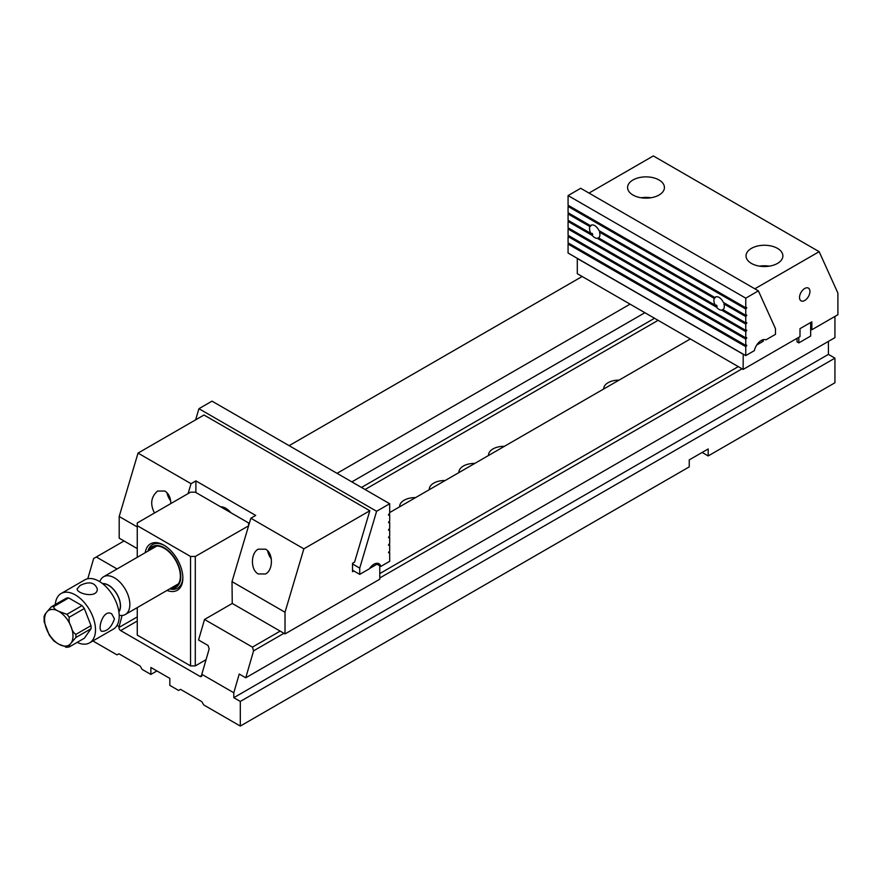 <?xml version="1.0" encoding="UTF-8"?>
<svg xmlns="http://www.w3.org/2000/svg" width="882" height="882" viewBox="0 0 882 882"><rect width="100%" height="100%" fill="white"/><g stroke="black" fill="none" stroke-linecap="round" stroke-linejoin="round"><path stroke-width="1.32" d="M745.952 322.801L746.701 323.231L746.701 322.603L745.753 322.856L745.753 316.55L746.701 315.072L745.753 315.326L745.753 309.031L746.701 307.553L745.753 307.807L745.753 298.16L568.074 195.584L580.709 188.285L758.388 290.862L745.753 298.16M722.964 309.538L721.608 310.133L745.753 324.08L746.701 323.231M745.952 315.282L746.701 315.712M724.651 303.154L723.913 303.948L745.753 316.55M714.277 298.381A7.354 4.245 -120 0 0 715.247 305.249L598.569 237.886A7.354 4.245 60 0 0 599.539 232.142L714.277 298.381L715.335 297.609A7.354 4.245 60 0 1 715.644 297.146L714.861 297.499L598.966 230.588A7.354 4.245 60 0 0 591.05 225.252A7.354 4.245 60 0 0 590.488 225.693L591.26 225.34A7.354 4.245 60 0 0 590.962 225.803L590.642 225.616M715.489 305.216L717.121 306.164A7.354 4.245 60 0 1 716.449 305.128L715.247 305.249M568.901 213.235L568.074 213.973L568.074 220.268L590.874 233.432A7.354 4.245 60 0 1 589.904 226.575L590.962 225.803M568.074 213.973L589.904 226.575M591.116 233.41L592.748 234.347A7.354 4.245 60 0 1 592.065 233.322L590.874 233.432M598.591 237.732L597.235 238.327L716.592 307.234L717.121 306.164M568.901 205.704L568.074 206.443L568.074 212.749L590.488 225.693M600.278 231.349L599.539 232.142M568.074 195.584L568.074 205.23L745.753 307.807M745.753 315.326L723.339 302.394A7.354 4.245 -120 0 0 715.423 297.058A7.354 4.245 -120 0 0 714.861 297.499M568.074 206.443L745.753 309.031M745.753 322.856L722.942 309.692A7.354 4.245 -120 0 0 723.913 303.948M716.592 307.234A7.354 4.245 -120 0 0 719.095 309.428A7.354 4.245 -120 0 0 721.608 310.133M597.235 238.327A7.354 4.245 60 0 1 594.722 237.622A7.354 4.245 60 0 1 592.219 235.428L592.748 234.347M568.901 243.322L568.074 244.06L568.074 253.024L745.753 355.611L745.753 346.648L746.701 345.171L745.753 345.424L568.074 242.837L568.074 236.541L745.753 339.118L746.701 337.641L745.753 337.894L568.074 235.318L568.074 229.011L745.753 331.599L746.701 330.122L745.753 330.375L568.074 227.799L568.074 221.492L592.219 235.428M745.753 330.375L745.753 324.08M745.753 337.894L745.753 331.599M745.753 345.424L745.753 339.118M745.753 355.611L754.386 350.617A10.055 5.799 120 0 1 765.973 339.835L775.476 334.333L775.476 328.655L758.388 290.862M568.901 235.803L568.074 236.541M568.901 228.273L568.074 229.011M568.901 220.754L568.074 221.492M568.074 244.06L745.753 346.648M745.952 345.369L746.701 345.799M745.952 337.85L746.701 338.28M745.952 330.32L746.701 330.761M745.952 307.752L746.701 308.193M743.217 354.145L743.14 369.426L799.996 336.593L799.996 328.666L811.837 321.831L811.837 329.758L810.657 329.074M811.837 329.758L837.9 314.72L837.9 293.1L819.158 251.679L754.827 288.811M751.431 263.42A18.423 10.639 0 0 0 771.507 265.725A18.423 10.639 0 0 0 782.885 255.901A18.423 10.639 0 0 0 777.494 248.382A18.423 10.639 0 0 0 757.406 246.067A18.423 10.639 0 0 0 746.029 255.901A18.423 10.639 0 0 0 751.431 263.42M632.978 195.032A18.423 10.639 180 0 1 627.576 187.513A18.423 10.639 180 0 1 638.954 177.679A18.423 10.639 180 0 1 659.041 179.994A18.423 10.639 180 0 1 664.433 187.513A18.423 10.639 180 0 1 653.055 197.336A18.423 10.639 180 0 1 632.978 195.032M819.158 251.679L653.319 155.938L589 193.07M743.14 354.233L577.302 258.492L577.302 273.685L743.14 369.426M804.737 288.469A7.354 4.245 120 0 0 799.93 294.952A7.354 4.245 120 0 0 801.054 300.839A7.354 4.245 120 0 0 808.408 296.595A7.354 4.245 120 0 0 808.408 288.105A7.354 4.245 120 0 0 804.737 288.469M756.701 345.038L763.272 341.246L761.629 340.298M763.272 339.669L763.272 341.246M641.126 197.766A18.423 10.639 180 0 1 650.894 197.766M769.347 266.155A18.423 10.639 0 0 0 759.578 266.155M352.535 570.224L359.724 574.369L369.382 568.802A10.055 5.799 -60 0 1 378.962 563.752A10.055 5.799 -60 0 1 380.826 566.431L389.69 561.316L389.69 552.419L388.51 552.738L389.69 551.052L389.69 544.9L388.51 545.219L389.69 543.533L389.69 537.37L388.51 537.689L389.69 536.002L389.69 529.85L388.51 530.17L389.69 528.483L389.69 522.331L388.764 521.791M195.628 419.843L198.935 408.697L212.011 401.145L389.69 503.732L389.69 513.434L388.51 514.493L388.51 515.121L389.69 514.801L389.69 520.964L388.51 522.651L389.69 522.331M389.69 514.801L388.764 514.272M389.69 529.85L388.764 529.31M389.69 537.37L388.764 536.84M389.69 544.9L388.764 544.359M198.935 408.697L376.614 511.273L359.724 568.118L352.535 563.962M389.69 503.732L376.614 511.273M359.724 574.369L359.724 568.118M389.69 552.419L388.764 551.878M375.721 563.488L380.826 566.431M379.778 565.836L379.778 579.209L285.018 633.915L285.018 612.24L232.01 581.635L250.852 518.23L255.703 515.43L195.892 480.899L191.041 483.7L188.098 493.6M232.01 581.635L232.253 603.453L285.018 633.915M137.261 526.929L119.191 516.499L138.033 453.094L191.041 483.7M170.843 503.556C170.689 497.724 168.705 493.545 164.912 491.053L157.558 491.053C150.987 496.864 149.962 504.184 154.493 513.004M137.261 548.604L119.191 538.174L119.191 516.499M353.803 570.952L352.535 571.679L352.535 563.267L354.575 562.099L369.834 510.744L203.996 415.003L138.033 453.094M250.852 518.23L303.86 548.836L285.018 612.24M369.834 510.744L303.86 548.836M376.967 564.215L369.602 568.471M271.358 559.012A12.569 7.254 60 0 1 267.632 550.787M258.239 573.95C250.499 570.048 250.499 553.08 258.239 549.177L265.592 549.177C273.343 553.08 273.343 570.048 265.592 573.95L258.239 573.95M166.952 492.663A12.569 7.254 -120 0 0 170.678 500.888M195.892 492.52L195.892 480.899M230.897 512.729A15.071 8.71 -120 0 0 220.698 506.841M797.03 338.313L797.03 341.863L798.816 342.889L798.816 337.288M798.816 342.889L810.657 336.053L810.657 322.514M49.315 635.261L44.155 621.766L44.1 616.286M66.911 647.156L58.774 644.169L53.923 641.005L49.249 635.161M44.618 616.331C44.078 615.879 44.695 614.578 46.47 612.45L51.277 606.86L66.382 598.139A22.193 12.811 -120 0 1 68.708 597.93L53.604 606.651C53.956 608.525 55.687 610.09 58.774 611.347L66.911 614.335L82.015 605.614A22.193 12.811 -120 0 1 84.341 608.514L69.237 617.235C68.697 620.388 69.314 623.53 71.089 626.661C71.949 630.321 73.548 632.89 75.896 634.379L91 625.658A22.193 12.811 -120 0 1 91 628.767L75.896 637.488L71.089 643.077C69.314 645.216 68.697 646.506 69.237 646.958L84.341 638.237L91 628.767M228.361 511.262A16.747 9.669 60 0 1 229.607 511.295M118.894 611.965A16.945 9.779 -120 0 0 116.997 594.148A16.945 9.779 -120 0 0 102.51 583.597M118.85 611.7A16.747 9.669 -120 0 0 116.909 594.203A16.747 9.669 -120 0 0 102.72 583.763M99.776 581.69L100.063 580.973A21.774 12.569 60 0 1 103.558 576.762A21.774 12.569 60 0 1 114.451 577.842A21.774 12.569 60 0 1 128.673 597.026A21.774 12.569 60 0 1 125.343 614.478A21.774 12.569 60 0 1 119.941 615.404L119.18 615.294M68.708 597.93L82.015 605.614M84.341 608.514L91 625.658M77.164 642.383A28.478 16.438 -120 0 0 89.6 642.846A28.478 16.438 -120 0 0 89.6 609.969A28.478 16.438 -120 0 0 61.123 593.52A28.478 16.438 -120 0 0 55.301 604.534M89.6 642.846L113.293 629.175A28.478 16.438 -120 0 0 113.293 596.287A28.478 16.438 -120 0 0 84.815 579.849L61.123 593.52M114.451 618.866L111.727 613.905C103.392 608.382 97.053 629.329 101.684 631.314C107.185 631.468 111.441 627.322 114.451 618.866M80.097 585.494L77.153 588.834C76.558 593.807 97.858 598.845 97.263 588.834C94.639 582.285 88.928 581.172 80.097 585.494M65.841 647.322L69.237 646.958M137.261 607.599L137.261 635.106L190.556 665.888L190.556 556.465L137.261 525.694L137.261 557.303M190.556 556.465L195.297 556.465L195.297 665.888L206.057 659.67M248.603 525.815L195.297 556.465M248.603 525.694L248.603 522.949L195.297 492.178L190.556 492.178L137.261 522.949L137.261 525.694M145.21 552.716A26.802 15.479 60 0 1 163.909 545.175L163.909 545.175A26.802 15.479 60 0 1 182.861 578.008A26.802 15.479 60 0 1 166.985 590.433M195.297 665.888L190.556 665.888M164.515 545.539A25.126 14.509 -120 0 0 152.531 544.624A25.126 14.509 -120 0 0 147.933 551.14M169.719 588.856A25.126 14.509 -120 0 0 177.657 588.14A25.126 14.509 -120 0 0 182.85 577.302M170.744 588.261A23.45 13.539 -120 0 0 175.926 560.125A23.45 13.539 -120 0 0 148.97 550.544M149.896 550.004A22.822 13.175 60 0 1 158.451 546.156A22.822 13.175 60 0 1 175.617 560.302A22.822 13.175 60 0 1 179.278 582.252A22.822 13.175 60 0 1 171.681 587.721M148.231 550.963A25.126 14.509 60 0 1 152.674 544.536M177.8 588.051A25.126 14.509 60 0 1 170.005 588.691M156.919 670.948L150.877 674.432L150.877 667.453L169.829 678.401L169.829 685.38L178.594 690.441L180.49 689.338L201.813 701.653L203.709 704.938L240.312 726.062L689.239 466.876L689.239 459.897L708.191 448.96L708.191 455.939L834.934 382.766L834.934 358.136L828.418 354.377L828.418 341.389M283.96 633.298L253.575 650.839L245.747 677.795L239.231 674.024L233.796 692.767L201.813 674.3L209.155 648.998L208.097 645.503L198.56 640.001L204.525 619.462L252.439 647.123L280.167 631.115M253.575 650.839L252.439 647.123M379.778 573.598L738.278 366.625M690.363 338.953L389.69 512.552M232.253 603.453L204.525 619.462M245.747 677.795L834.934 337.63L834.934 316.429M742.071 368.808L379.778 577.975M702.149 452.444L708.191 455.939M87.792 578.735L93.657 558.515L96.314 556.983L117.063 568.967M92.886 640.949L116.997 654.874L118.894 653.783L140.216 666.086L142.112 669.372L150.877 674.432M582.164 276.485L289.131 445.664M124.042 540.975L96.314 556.983M630.079 304.147L337.045 473.325M834.934 358.136L240.312 701.444L240.312 726.062M233.796 692.767L233.796 697.684L240.312 701.444M201.813 675.392A2.514 1.455 60 0 1 201.294 676.538A2.514 1.455 60 0 1 200.038 676.417L201.813 675.392L201.813 674.3M137.261 621.027L120.669 630.597L200.038 676.417M120.669 630.597A2.514 1.455 60 0 1 118.894 627.521L137.261 616.915M122.08 615.471L118.894 627.521M118.894 626.429L117.041 625.349M828.418 354.377L233.796 697.684M644.885 312.702L351.852 481.881M399.678 506.786A15.358 8.864 180 0 1 415.565 497.613M429.291 489.686A15.358 8.864 180 0 1 445.178 480.514M458.905 472.587A15.358 8.864 180 0 1 474.792 463.425M488.518 455.498A15.358 8.864 180 0 1 504.405 446.325M603.685 389.006A15.071 8.71 180 0 1 603.685 388.852A15.071 8.71 180 0 1 619.032 380.142M225.792 508.286L224.502 509.035M46.47 628.855A20.099 11.609 -120 0 0 58.774 644.169A20.099 11.609 -120 0 0 71.089 643.077A20.099 11.609 -120 0 0 71.089 626.661A20.099 11.609 -120 0 0 58.774 611.347A20.099 11.609 -120 0 0 46.47 612.45A20.099 11.609 -120 0 0 46.47 628.855M51.277 606.86A22.193 12.811 60 0 1 53.604 606.651M66.911 614.335A22.193 12.811 60 0 1 69.237 617.235M75.896 634.379A22.193 12.811 60 0 1 75.896 637.488M658.093 320.32L365.06 489.499M361.499 487.448L654.532 318.27M227.71 510.887L228.625 510.358M125.343 614.478L178.506 583.785M103.558 576.762L156.731 546.057"/></g></svg>
